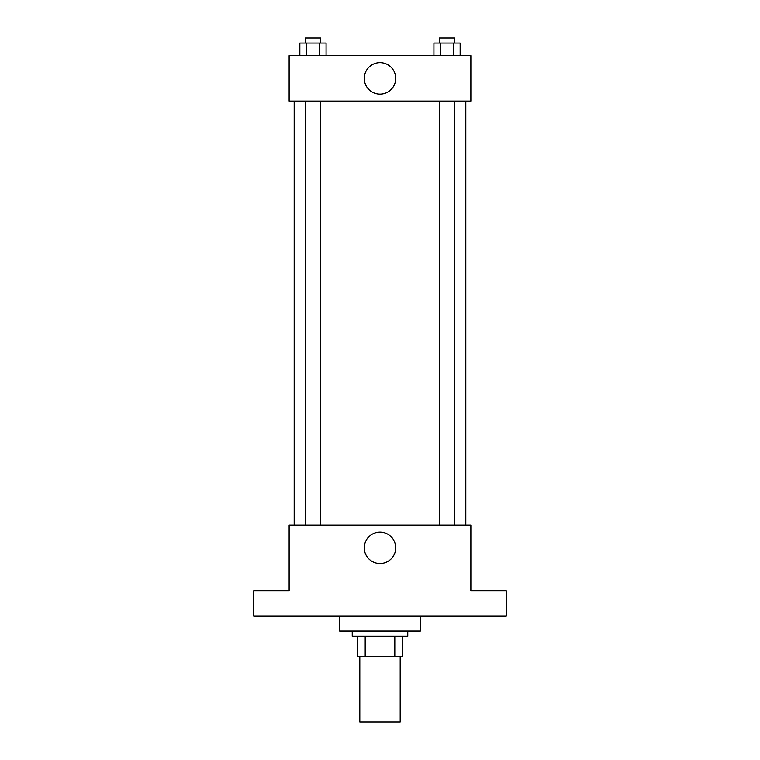 <?xml version="1.0" encoding="UTF-8"?>
<svg xmlns="http://www.w3.org/2000/svg" width="760" height="760" viewBox="0 0 760 760"><rect width="100%" height="100%" fill="white"/><g stroke="black" fill="none" stroke-linecap="round" stroke-linejoin="round"><path stroke-width="1.14" d="M359.812 656.374L359.812 722L400.188 722L400.188 656.374M394.81 636.186L394.81 656.374L357.285 656.374L357.285 636.186M394.81 656.374L402.714 656.374L402.714 636.186L402.714 656.374M407.769 631.132L407.769 636.186L352.231 636.186L352.231 631.132M365.19 636.186L365.19 656.374M339.615 615.989L339.615 631.132L420.384 631.132L420.384 615.989M506.198 615.989L253.802 615.989L253.802 590.758L289.132 590.758L289.132 525.131L470.867 525.131L470.867 590.758L506.198 590.758L506.198 615.989M395.713 547.846A15.713 15.713 0 0 1 372.144 561.459A15.713 15.713 0 0 1 372.144 534.232A15.713 15.713 0 0 1 395.713 547.846M465.813 101.099L465.813 525.131M439.46 525.131L439.46 101.099M320.54 101.099L320.54 525.131M470.867 101.099L289.132 101.099L289.132 55.67L470.867 55.67L470.867 101.099M395.713 78.385A15.713 15.713 0 0 1 372.144 91.998A15.713 15.713 0 0 1 372.144 64.771A15.713 15.713 0 0 1 395.713 78.385M460.151 55.67L460.151 43.044L433.922 43.044L433.922 55.67M453.596 43.044L453.596 55.67M440.477 43.044L440.477 55.67M439.46 43.044L439.46 38L454.613 38L454.613 43.044M326.078 55.67L326.078 43.044L299.849 43.044L299.849 55.67M319.523 43.044L319.523 55.67M306.403 43.044L306.403 55.67M305.387 43.044L305.387 38L320.54 38L320.54 43.044M294.187 101.099L294.187 525.131M454.613 525.131L454.613 101.099M305.387 101.099L305.387 525.131"/></g></svg>
